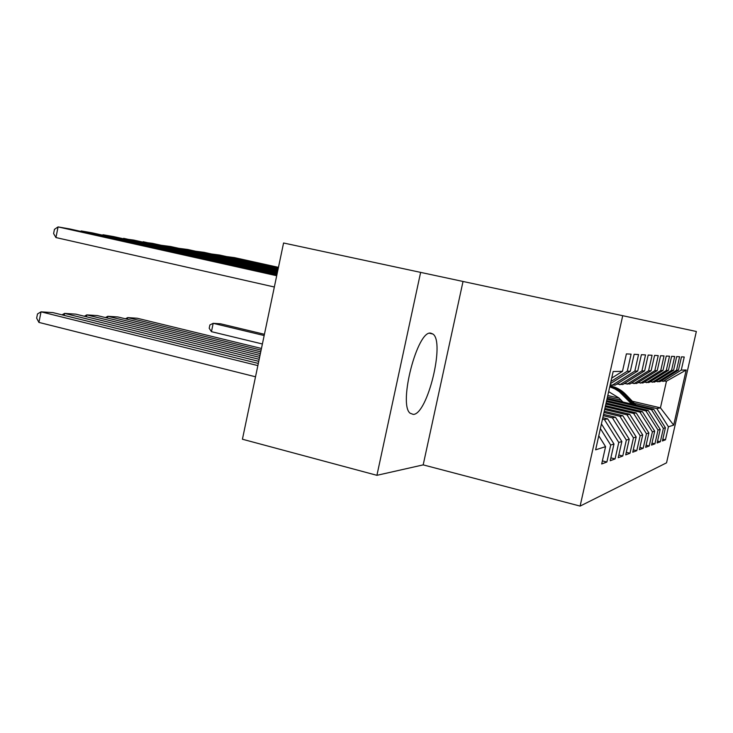 <?xml version="1.0" encoding="UTF-8"?>
<svg xmlns="http://www.w3.org/2000/svg" width="733" height="733" viewBox="0 0 733 733"><rect width="100%" height="100%" fill="white"/><g stroke="black" fill="none" stroke-linecap="round" stroke-linejoin="round"><path stroke-width="1.1" d="M413.284 414.411C427.495 414.493 445.206 341.853 432.928 334.037L430.857 333.185C417.535 329.465 398.056 404.231 410.104 413.21L413.284 414.411M420.632 272.383L283.57 242.999L242.421 439.232L376.918 475.323L423.188 464.878L580.115 506.091L622.729 315.703L420.632 272.383L376.918 475.323M580.115 506.091L666.544 462.825L696.35 331.49L622.729 315.703M632.359 401.263L660.433 407.841L666.471 381.178L686.189 370L681.269 370.101L684.237 356.998L681.479 356.852L678.465 370.165L676.541 370.202L679.592 356.751L676.678 356.595L673.59 370.266L671.556 370.302L674.69 356.485L671.611 356.32L668.441 370.367L666.297 370.412L669.513 356.211L666.26 356.036L662.999 370.486L660.735 370.531L664.034 355.917L660.589 355.725L657.235 370.605L654.835 370.651L658.234 355.606L654.578 355.404L651.124 370.733L648.577 370.779L652.077 355.267L648.192 355.065L644.637 370.861L641.925 370.925L645.526 354.919L641.393 354.699L637.728 371.008L634.833 371.072L638.553 354.543L634.146 354.305L630.353 371.164L627.265 371.228L631.104 354.14L626.394 353.892L622.482 371.329L611.688 378.109M686.189 370L673.682 425.122L668.423 426.789L656.85 408.593L634.32 403.306M662.824 439.177L665.463 439.818L668.423 426.789M665.463 439.818L662.421 440.973L665.417 427.733L663.365 428.384L651.509 409.71L606.961 399.228M657.556 441.083L660.332 441.761L663.365 428.384M660.332 441.761L657.125 442.979L660.204 429.382L658.032 430.069L645.874 410.883L606.429 401.574M651.985 443.099L654.926 443.813L658.032 430.069M654.926 443.813L651.536 445.096L654.697 431.132L652.407 431.856L639.927 412.12L605.87 404.066M646.112 445.215L649.209 445.976L652.407 431.856M649.209 445.976L645.626 447.332L648.879 432.974L646.451 433.734L633.633 413.43L605.284 406.705M639.882 447.46L643.171 448.266L646.451 433.734M643.171 448.266L639.378 449.696L642.713 434.916L640.147 435.732L626.972 414.823L604.652 409.509M633.285 449.833L636.775 450.685L640.147 435.732M636.775 450.685L632.753 452.215L636.18 436.987L633.459 437.848L619.907 416.298L603.983 412.496M626.284 452.343L629.986 453.26L633.459 437.848M629.986 453.26L625.707 454.881L629.244 439.186L626.349 440.102L612.394 417.865L603.268 415.675M618.826 455.019L622.766 455.99L626.349 440.102M622.766 455.99L618.212 457.722L621.859 441.523L618.771 442.494L604.395 419.533L602.508 419.074M610.873 457.859L615.079 458.904L618.771 442.494M615.079 458.904L610.222 460.745L613.988 444.015L610.69 445.059L600.382 428.558M602.379 460.892L606.878 462.01L610.69 445.059M606.878 462.01L601.692 463.98L605.568 446.672L595.627 449.824L613.164 371.521L622.482 371.329M627.265 371.228L610.928 381.481M630.353 371.164L610.442 383.652M605.568 446.672L598.769 435.769M610.158 384.917L615.216 385.109L637.728 371.008M634.833 371.072L612.055 385.356M613.988 444.015L601.427 423.921M616.865 384.074L622.793 384.532L644.637 370.861M641.925 370.925L619.816 384.761M604.395 419.533L607.657 418.845L602.819 417.691M621.859 441.523L607.657 418.845M624.342 383.561L629.913 383.982L651.124 370.733M648.577 370.779L627.118 384.193M612.394 417.865L615.454 417.224L603.561 414.383M629.244 439.186L615.454 417.224M631.37 383.075L636.611 383.469L657.235 370.605M654.835 370.651L633.981 383.671M619.907 416.298L622.784 415.693L604.258 411.277M636.18 436.987L622.784 415.693M637.985 382.608L642.933 382.983L662.999 370.486M660.735 370.531L640.45 383.176M626.972 414.823L629.684 414.255L604.908 408.373M642.713 434.916L629.684 414.255M644.234 382.177L648.907 382.525L668.441 370.367M666.297 370.412L646.552 382.708M633.633 413.43L636.189 412.899L605.522 405.633M648.879 432.974L636.189 412.899M650.134 381.765L654.56 382.095L673.59 370.266M671.556 370.302L652.333 382.269M639.927 412.12L642.346 411.616L606.099 403.058M654.697 431.132L642.346 411.616M655.723 381.371L659.911 381.682L678.465 370.165M676.541 370.202L657.803 381.847M645.874 410.883L648.164 410.407L606.64 400.621M660.204 429.382L648.164 410.407M661.019 380.995L666.471 381.178M681.269 370.101L662.989 381.444M651.509 409.71L653.68 409.252L607.162 398.321M665.417 427.733L653.68 409.252M607.785 395.508L619.211 398.184M621.153 400.218L607.455 397.002M656.85 408.593L660.433 407.841L673.682 425.122M423.188 464.878L463.027 281.472M264.164 335.54L213.184 323.317L220.642 323.812L264.421 334.294M636.061 405.111L625.652 394.299C621.272 389.837 616.032 387.033 609.948 385.888M631.69 404.085L619.376 391.752L614.776 388.847L609.728 386.85M211.452 331.664L209.198 328.283L209.885 324.948L213.184 323.317L211.452 331.664L262.387 343.988M622.885 402.014L619.083 398.056L608.656 391.642M634.411 404.726L624.507 394.436C620.411 390.249 615.537 387.51 609.874 386.218M609.819 386.447C615.207 387.821 619.861 390.515 623.783 394.528L633.367 404.479M278.393 267.682L227.01 256.678M278.458 267.353L234.404 257.613L226.625 256.596M278.247 268.379L211.837 254.058M278.32 268.031L219.588 255.038L211.434 253.966M278.091 269.112L195.913 251.3M278.164 268.745L204.049 252.335L195.491 251.208M277.926 269.891L179.191 248.414M278.009 269.497L187.73 249.486L178.751 248.313M277.752 270.715L161.599 245.372M277.844 270.294L170.587 246.508L161.141 245.271M261.104 350.127L127.67 317.609L137.227 318.25L261.452 348.468M125.462 318.809L127.67 317.609L127.34 319.267M277.569 271.595L143.164 241.725L143.072 242.174M277.66 271.146L152.537 243.365L142.596 242.064M260.371 353.618L107.778 316.289L117.866 316.958L260.746 351.849M105.47 317.563L107.778 316.289L107.421 318.049M277.376 272.529L123.63 238.326L123.529 238.802M277.477 272.053L133.525 240.048L123.043 238.692M259.592 357.347L86.778 314.888L97.425 315.593L259.986 355.45M84.359 316.253L86.778 314.888L86.402 316.757M277.166 273.519L103.005 234.734L102.904 235.238M277.276 273.015L113.459 236.557L103.005 234.734L102.391 235.128M258.758 361.332L64.568 313.403L75.829 314.155L259.18 359.298M62.039 314.869L64.568 313.403L64.165 315.401M276.946 274.591L81.18 230.941L81.079 231.472M277.056 274.05L92.248 232.865L81.18 230.941L80.548 231.353M257.86 365.602L41.039 311.837L52.978 312.625L258.318 363.431M38.922 322.41L36.65 318.159L37.493 313.944L41.039 311.837L38.922 322.41L255.515 376.789M276.698 275.736L58.072 226.909L55.937 237.556L274.344 287.006M276.827 275.15L69.8 228.953L58.072 226.909L54.453 229.347L53.601 233.589L55.937 237.556M624.507 394.436L625.652 394.299M622.629 394.666L623.783 394.528M429.648 333.286L432.928 334.037"/></g></svg>
